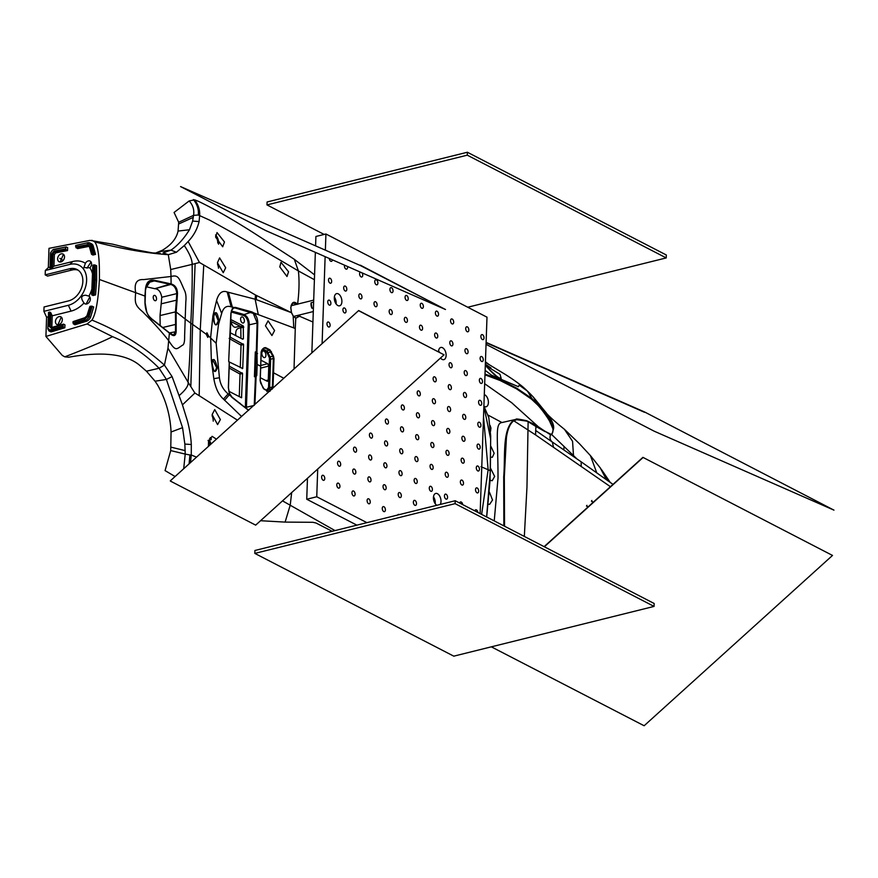 <?xml version="1.0" encoding="UTF-8"?>
<svg xmlns="http://www.w3.org/2000/svg" width="878" height="878" viewBox="0 0 878 878"><rect width="100%" height="100%" fill="white"/><g stroke="black" fill="none" stroke-linecap="round" stroke-linejoin="round"><path stroke-width="1.32" d="M195.136 263.609L192.139 264.377C192.425 281.048 191.975 300.638 190.789 323.159L192.622 324.432L195.136 263.609L199.46 262.478L188.144 241.505C193.599 235.82 197.254 229.169 199.097 221.552L199.624 215.67C200.063 210.072 198.406 204.793 194.653 199.833L189.154 200.941L174.074 212.465L178.684 222.277L178.069 231.068C176.445 238.575 171.199 244.973 162.342 250.274L155.362 253.149M194.653 199.833L198.549 201.391C217.459 210.435 240.835 224.197 268.69 242.668L294.306 259.317L314.576 274.869M294.306 259.317L298.41 270.951C269.228 253.566 239.694 236.654 209.831 220.224L198.285 215.011L193.544 215.351C194.433 209.897 192.973 205.101 189.154 200.941M224.483 241.999L222.694 246.773L215.659 237.181L217.031 232.549L224.483 241.999M217.426 262.774L219.599 257.902L225.679 267.757L223.242 272.707L217.426 262.774M279.797 266.912L286.985 276.504L288.555 271.763L280.982 262.303L279.797 266.912M312.93 322.017L299.541 316.245L295.765 318.187L293.439 316.497L291.419 312.667L290.772 307.739C291.803 301.889 294.064 300.748 297.565 304.315C299.178 292.133 299.464 281.004 298.41 270.951L314.401 279.709M199.46 262.478L255.509 295.019L291.419 312.667L255.136 299.211L255.509 295.019M215.549 234.986A7.463 4.258 -103.9 0 1 218.633 243.393A7.463 4.258 -103.9 0 1 218.567 244.216M217.744 242.954A5.992 3.424 76.1 0 0 217.744 242.932A5.992 3.424 76.1 0 0 215.571 236.489M217.514 264.168A7.463 4.258 -103.9 0 1 218.501 268.207M296.698 304.348L293.23 302.976L291.09 305.5M291.397 304.995A7.463 4.258 -103.9 0 1 292.001 305.511M299.321 315.026L296.72 317.891L295.634 317.88M295.381 317.803L293.186 316.212L293.757 327.911L295.271 328.57L294.031 368.99M294.657 316.179A7.463 4.258 -103.9 0 1 294.262 317.112M295.765 318.187L295.271 328.57M300.067 314.84L299.541 316.245L298.937 315.97M485.347 364.216L491 367.981C485.775 365.039 485.007 365.336 488.673 368.87L497.892 377.43L501.173 378.44L500.021 374.324L486.829 366.247L489.452 369.792L494.259 374.577L499.944 378.473L500.339 379.735L516.802 388.23L531.969 398.557L537.797 404.023L533.385 397.13L546.314 412.945C548.004 415.009 549.321 417.687 550.276 420.946C545.951 414.251 546.017 413.286 537.797 404.023L537.325 404.637C541.792 409.082 548.432 418.817 549.738 421.451L552.91 428.771C553.206 431.647 552.668 433.447 551.285 434.171L550.045 434.281L551.285 434.171L550.045 434.281L550.506 434.775C549.463 437.815 550.078 440.251 552.372 442.073L554.907 443.785M545.907 412.408L547.246 414.186C551.988 420.167 554.106 424.974 553.59 428.618L550.276 420.946L549.738 421.451M577.055 459.018L551.823 434.687L553.59 428.618L552.91 428.771M573.553 456.626L572.566 441.316L564.433 429.298C557.289 423.613 547.576 415.195 545.94 412.462L545.567 411.969M563.819 449.953L564.06 446.935M553.436 446.99L552.372 442.073L535.69 430.483L535.624 434.939L610.429 486.708M504.543 526.218L504.323 476.853L506.408 437.716C507.55 429.342 509.997 423.69 513.751 420.76L516.33 419.311L526.833 421.133L536.129 425.534L550.506 434.775L551.823 434.687L551.285 434.171M544.986 431.592L535.942 426.478L535.69 430.483M535.767 425.117L526.482 420.705L535.942 426.478L535.767 425.117M586.493 506.046L587.755 506.683L586.493 506.046L586.921 505.355M587.426 507.352L587.755 506.683M591.454 501.184L592.716 501.832L591.454 501.184L591.871 500.493M592.398 502.501L592.716 501.832M550.934 434.281L544.843 431.219L535.986 425.15L526.635 420.705C518.821 419.069 515.397 418.597 516.341 419.3L516.769 419.695L513.751 420.76L535.624 434.939M513.246 420.452C502.007 430.67 505.432 457.054 503.698 476.809L503.862 525.867M590.389 455.55L596.667 472.573M485.413 362.46L489.265 364.699L485.435 361.791M489.265 364.699L505.113 374.335C514.771 380.437 521.795 385.618 526.185 389.898L529.544 393.114L527.437 391.116L531.969 398.557L531.53 399.183L537.325 404.637M484.667 383.719L511.644 402.695L537.841 426.324M516.769 419.695L526.833 421.133M484.985 374.851L499.999 380.448L516.451 388.789L531.53 399.183M483.976 406.251A6.278 3.589 76.1 0 0 486.127 406.766A6.278 3.589 76.1 0 0 488.398 402.618A6.278 3.589 76.1 0 0 484.294 394.617M488.124 415.129L501.964 422.537L515.814 419.41M490.056 480.244L492.207 480.738L494.643 476.425L490.55 468.226M488.387 504.246L489.683 504.279L492.536 499.999L489.375 492.031M490.791 457.098L492.349 457.306L494.16 453.289L490.857 446.287M490.517 431.405L490.945 428.036L490.078 425.424M502.326 422.472C494.72 423.119 498.013 436.015 498.013 478.17L494.237 520.895M600.19 467.798L606.325 479.476M600.42 468.106L606.764 479.805L600.541 468.248M485.007 374.061L500.339 379.735L499.999 380.448M483.888 406.284L490.659 439.022L490.341 470.696L486.675 516.286M332.158 531.3L316.036 523.014L312.941 522.3L285.12 522.103L260.546 520.72M256.255 299.552L256.596 295.59M231.287 310.823L233.614 308.002L235.161 307.959L253.336 313.424L257.111 322.928L256.321 351.705L256.969 351.858L257.759 322.917C257.671 318.725 256.343 315.4 253.775 312.93L293.757 327.911M258.242 314.368L255.136 299.211L227.172 291.979C222.299 290.157 218.754 293 216.559 300.506L212.904 315.904L210.643 337.459L211.357 360.397L213.826 378.67L219.434 377.749L216.153 343.298L218.49 324.465L221.673 313.457C223.418 307.487 226.579 305.292 231.155 306.85L233.844 307.465L232.275 308.661L230.87 313.336L228.686 361.023L229.235 362.691L228.357 387.637L229.323 393.311L230.749 396.077L248.628 410.377L231.605 397.13M253.336 313.424L253.775 312.93L252.063 311.964L235.491 307.41L233.844 307.465L232.275 309.034L231.057 313.205L230.19 338.107M203.762 264.926L200.25 329.843L206.231 334.266L207.779 337.393L208.459 335.879L206.912 332.751L206.231 334.266M237.433 420.156L199.196 395.682L200.25 329.843L192.622 324.432L190.833 386.616L188.024 382.095C189.494 365.182 190.416 345.537 190.789 323.159L185.192 319.021L185.796 302.12C186.334 296.885 185.84 292.846 184.314 290.014C178.871 277.942 178.53 274.562 171.012 276.493L170.716 269.535L192.139 264.377C192.304 259.987 189.692 253.709 184.303 245.544L188.144 241.505M196.529 457.142L191.261 455.002L191.305 444.509C190.91 437.211 189.648 429.474 187.53 421.286L182.448 404.857L194.894 393.037L190.833 386.616M199.196 395.682L194.894 393.037M190.515 462.585L191.261 455.002L189.911 454.958L189.099 463.858M335.023 530.586L282.507 500.866M213.826 378.67C215.439 388.01 218.644 394.804 223.44 399.073L241.549 416.446M216.416 439.165L212.114 436.322L208.525 441.557L208.415 446.397M212.125 414.592L217.59 424.601L220.378 419.574L214.737 409.598L212.125 414.592M285.12 522.103L290.234 505.102L291.661 492.602M210.325 444.663A5.992 3.424 76.1 0 0 208.624 441.085M209.14 440.163A7.463 4.258 -103.9 0 1 211.027 444.038M208.031 440.46L211.17 439.615A6.069 3.457 76.1 0 0 209.502 438.748M211.17 439.615L211.214 438.232A7.529 4.302 -103.9 0 0 210.259 437.606M212.092 415.722A7.463 4.258 -103.9 0 1 213.233 421.133M178.684 222.277L193.544 215.351L192.633 221.069L189.472 229.74L178.069 231.068M182.448 404.857L172.088 376.607L164.427 365.105L167.972 348.149L188.024 382.095C188.814 385.31 185.829 389.821 179.068 395.627M172.088 376.607L166.414 379.439L159.094 368.255C145.441 354.35 129.922 343.825 112.56 336.669L87.098 323.96L91.949 320.108C95.768 314.225 98.259 300.682 99.401 279.478L144.969 296.073L144.947 302.57C145.287 311.042 148.053 316.947 153.244 320.316L148.997 316.234M160.169 253.182L152.618 252.93L133.533 249.319L112.472 244.139L90.017 240.385L48.992 248.342L48.323 267.57L45.327 270.479L69.801 264.399A21.994 16.144 117.3 0 1 86.615 280.488A21.994 16.144 117.3 0 1 68.374 305.281L43.9 311.35L46.589 317.199L45.919 336.439L62.294 355.436L64.807 356.841L68.703 357.214C97.787 351.968 124.61 352.484 139.898 365.5L146.45 371.196L159.094 368.255L164.427 365.105C143.312 346.184 119.145 331.182 91.949 320.108M189.911 454.958L185.214 454.091L184.852 444.07L182.558 427.652L166.414 379.439L155.055 381.206L146.45 371.196M175.095 476.524L165.064 470.597L170.716 450.59L185.214 454.091L183.7 468.742M170.716 450.59L171.056 432.009C170.277 415.217 165.799 399.567 157.634 385.069L155.055 381.206M185.17 450.623L171.067 447.165M212.641 359.695L212.136 363.097C212.959 368.914 213.903 371.701 214.956 371.493L216.69 367.652L212.608 359.706M217.349 367.706C215.242 373.929 213.497 372.382 212.125 363.064C213.145 357.105 214.88 358.652 217.349 367.706L216.69 367.652M213.617 319.515A5.894 3.358 -103.9 0 1 213.87 321.853M216.197 324.871L218.315 320.931L215.066 312.766L213.76 316.475C213.595 321.897 214.408 324.695 216.197 324.871M218.973 320.997C215.966 327.428 214.232 325.903 213.749 316.431C215.593 310.219 217.327 311.734 218.973 320.997L218.315 320.931M240.781 404.286A3.139 1.789 76.1 0 0 238.882 402.815M231.166 321.622A5.378 3.062 76.1 0 0 235.611 327.22L240.067 326.221M240.594 318.999A3.139 1.789 76.1 0 0 243.239 323.027A3.139 1.789 76.1 0 0 244.38 320.953A3.139 1.789 76.1 0 0 241.724 316.925A3.139 1.789 76.1 0 0 240.594 318.999M240.945 338.282L240.77 326.583L230.771 321.414M239.255 396.636L240.045 374.094L229.147 368.025M240.265 367.673L241.055 345.131L229.509 338.721M228.785 391.237L241.538 397.767L242.547 373.479L229.202 366.137M228.763 361.725L242.723 368.486L243.557 344.505L230.223 337.174M230.376 332.817L242.811 339.248L243.415 338.667L243.272 325.957L230.837 319.537M231.364 311.01A623.556 355.667 -104 0 1 244.084 314.565L243.316 315.443L231.166 312.008M254.927 404.341L256.113 376.475L255.454 376.519L254.236 405.395L246.433 407.26L246.323 408.468M256.321 351.705L255.289 351.957A1.569 0.9 -103.9 0 1 256.135 353.867L255.377 375.773L256.771 375.422L256.189 376.464M255.289 351.957L254.422 376.761L255.454 376.519M255.377 375.773A1.569 0.9 -103.9 0 1 255.114 376.596M229.136 338.447L229.992 338.096M230.749 396.077L228.115 393.893C223.133 389.634 220.235 384.257 219.434 377.749M256.969 351.858L257.177 364.469L260.667 366.214L260.129 380.415L260.678 383.148L264.179 389.228L268.438 391.412L270.029 391.226L269.469 390.897L271.708 388.745L272.268 389.075L273.003 387.033L273.552 372.788L283.781 378.253M256.771 375.422L257.177 364.469M268.394 391.138L269.469 390.897L268.086 391.061L269.469 390.897L268.086 391.061L263.323 388.526M266.813 391.489L269.634 387.593L268.536 387.494L266.627 390.238M262.303 349.905L266.221 351.924A0.79 0.582 117.3 0 1 266.868 351.046L262.654 348.873L263.872 348.336L261.04 352.254M260.667 366.214L261.117 352.045L261.831 349.971L264.048 347.82L265.628 347.633L269.886 349.817L273.42 355.886L273.991 358.575L273.552 372.788L272.904 372.733L273.343 358.542L270.622 359.212L270.139 356.863L272.838 356.194L273.343 358.542L273.991 358.575M265.628 347.633L265.244 348.171L269.513 350.344L272.838 356.194L273.42 355.886M261.842 353.241A3.38 1.932 76.1 0 0 264.695 357.576A3.38 1.932 76.1 0 0 265.913 355.349A3.38 1.932 76.1 0 0 263.06 351.013A3.38 1.932 76.1 0 0 261.842 353.241M260.964 360.221L267.702 363.701L268.778 366.038L268.284 380.053L267.581 381.293M260.338 377.727L267.088 381.217M272.904 372.733L272.345 386.968L271.708 388.745L268.997 389.371A0.79 0.615 45.8 0 1 268.075 388.833M274.584 330.567L271.928 335.55L265.441 325.826L268.097 320.843L274.584 330.567M241.285 327.417L238.201 328.471A7.419 4.236 76.1 0 0 235.71 333.3A7.419 4.236 76.1 0 0 235.875 335.659M63.106 260.503L59.869 258.308M78.153 270.183A17.275 12.687 117.3 0 0 72.018 270.007L47.544 276.087L45.173 274.858L69.647 268.778A17.275 12.687 -62.7 0 1 77.012 269.491A17.275 12.687 -62.7 0 1 82.137 286.085A17.275 12.687 -62.7 0 1 68.528 300.902L44.054 306.971L43.9 311.35M45.327 270.479L45.173 274.858M50.88 312.875L49.805 312.063L49.3 326.484L51.824 327.329L52.219 315.806L50.88 312.875L50.397 326.572L51.67 327.703L51.22 328.174L49.3 326.484M84.014 302.976A4.324 3.172 -62.7 0 0 84.914 303.788A4.324 3.172 -62.7 0 0 86.757 303.964A4.324 3.172 -62.7 0 0 90.16 300.287A4.324 3.172 -62.7 0 0 88.908 296.127L85.627 295.206C80.985 295.502 80.447 298.081 84.014 302.976A26.702 19.601 -62.7 0 1 71.063 311.119L52.219 315.806M48.257 316.782L46.589 317.199M47.84 328.723L48.553 312.37L47.84 328.723L48.905 330.896L51.846 331.708A3069.444 2253.694 117.3 0 1 64.84 327.779L64.95 324.86L63.534 324.125L50.935 327.659M48.553 312.37L49.805 312.063M48.948 330.918L50.32 331.632A3.139 2.305 -62.7 0 0 51.846 331.708M64.84 327.779L63.425 327.055L50.408 330.984L49.892 330.018L62.975 326.067L63.534 324.125M51.22 328.174L63.018 324.619M63.425 327.055L62.975 326.067M47.994 328.328L49.892 330.018M92.838 275.462A26.702 19.601 -62.7 0 0 89.896 267.801L83.893 267.592L85.396 263.29A26.702 19.601 -62.7 0 0 72.797 261.49L53.953 266.166L51.33 268.262L51.835 253.841L53.909 251.152L54.304 252.151L52.932 253.94L54.359 254.653L55.665 252.897L54.304 252.151L66.124 249.846L65.663 248.847L53.909 251.152M92.355 287.249A26.702 19.601 -62.7 0 1 88.908 296.127L88.865 296.106M86.999 268.207L91.038 261.929M89.896 267.801A4.324 3.172 -62.7 0 0 90.105 261.084A4.324 3.172 -62.7 0 0 88.261 260.909A4.324 3.172 -62.7 0 0 85.396 263.29M89.808 296.962L86.121 304.062M52.68 249.945L50.639 252.623L50.079 268.58L50.485 253.018L52.68 249.945L66.223 246.916L53.251 249.451M49.991 267.153L48.323 267.57M50.079 268.58L51.33 268.262M52.46 267.625L52.932 253.94L51.835 253.841M53.953 266.166L54.359 254.653M55.665 252.897A3299.173 2422.369 -62.7 0 0 55.698 252.886A3299.173 2422.369 -62.7 0 0 67.54 250.581L66.124 249.846M65.663 248.847L65.718 247.409M67.54 250.581L67.639 247.651L66.223 246.916M91.916 240.265L94.681 241.878C122.02 248.913 146.56 253.182 168.291 254.675L176.423 252.249L170.936 250.131L163.132 252.853L168.291 254.675L170.716 269.535M159.576 251.613L170.936 250.131C177.696 245.533 183.875 238.739 189.472 229.74M193.314 217.36L178.86 223.912M176.423 252.249L184.303 245.544M177.071 300.408L177.488 293.614C177.389 288.39 175.249 285.152 171.089 283.912L171.012 276.493L143.575 279.599C136.672 279.127 134.027 283.374 135.651 292.363C135.069 301.593 134.114 304.732 142.456 311.58C153.398 322.511 162.167 332.246 168.774 340.796C175.83 351.913 176.39 349.137 182.383 345.284C184.029 344.78 184.764 341.652 184.621 335.912L185.192 319.021L176.149 311.975L177.071 300.408L176.39 300.21L175.446 311.888L176.149 311.975L176.16 331.643C175.743 336.373 173.493 336.845 169.399 333.058L167.972 348.149M176.16 331.643L169.476 332.905M145.594 288.434L150.566 280.96C148.876 280.214 147.186 283.232 145.518 290.003L145.079 302.647L146.615 311.361C147.427 314.533 149.611 317.408 153.156 319.998L169.355 332.784L173.515 335.122L175.468 331.489L175.534 324.443L163.045 327.428M153.244 320.316L169.224 332.894L152.959 319.976M150.511 280.971L154.319 280.927L148.02 282.628M154.627 280.334L154.319 280.927L170.716 284.461L171.089 283.912L154.627 280.334C149.095 279.248 146.011 282.409 145.386 289.828L144.925 296.325M176.226 324.399L175.534 324.443L175.446 311.888L160.026 315.564L160.147 325.167M177.488 293.614L176.796 293.614L176.39 300.21L161.19 303.821L160.026 315.564M146.121 286.733L154.791 288.697A31.751 18.12 -103.9 0 1 154.934 288.73L170.716 284.461C174.228 285.394 176.258 288.445 176.796 293.614L161.772 297.247L161.19 303.821M153.211 297.192A2.744 1.569 76.1 0 0 155.538 300.715A2.744 1.569 76.1 0 0 156.525 298.904A2.744 1.569 76.1 0 0 154.21 295.381A2.744 1.569 76.1 0 0 153.211 297.192M154.934 288.73C158.501 288.95 160.784 291.792 161.772 297.247M94.681 241.878C98.16 246.038 99.73 258.571 99.401 279.478M96.657 280.17L96.602 265.705L94.078 264.882L94.133 279.347L93.068 294.075L95.592 294.898L96.657 280.17L95.23 279.434L94.165 294.163M93.068 294.075L91.652 294.788L93.068 295.524L95.592 294.898M87.624 242.745L75.717 245.434L87.624 242.745A6.278 4.609 117.3 0 1 90.05 243.052A6.278 4.609 117.3 0 1 91.619 244.655L93.035 245.39L95.526 254.4L92.969 255.037L91.542 254.302L89.391 246.641L86.977 244.71L89.468 245.906L89.391 246.641M86.977 244.71L75.673 246.894L77.538 248.606A3416.43 2508.457 117.3 0 1 88.832 246.422A3.139 2.305 117.3 0 1 89.238 246.389M93.035 245.39A6.278 4.609 -62.7 0 0 91.477 243.788L90.05 243.052M61.208 253.874A4.324 3.172 -62.7 0 0 57.805 257.572A4.324 3.172 -62.7 0 0 59.089 261.732A4.324 3.172 -62.7 0 0 60.933 261.907A4.324 3.172 -62.7 0 0 64.335 258.198A4.324 3.172 -62.7 0 0 63.051 254.049A4.324 3.172 -62.7 0 0 61.208 253.874M59.013 316.651A4.324 3.172 -62.7 0 0 55.61 320.349A4.324 3.172 -62.7 0 0 56.894 324.498A4.324 3.172 -62.7 0 0 58.738 324.673A4.324 3.172 -62.7 0 0 62.14 320.975A4.324 3.172 -62.7 0 0 60.856 316.826A4.324 3.172 -62.7 0 0 59.013 316.651M91.158 306.126L88.096 316.157L84.42 319.603L73.006 323.071L74.871 324.783A3406.267 2500.994 -62.7 0 0 86.318 321.304A6.278 4.609 -62.7 0 0 90.522 317.364L93.694 306.949L91.158 306.126L89.874 306.444L86.977 315.718L84.881 317.693L73.061 321.611L84.409 318.165L87.032 315.696L89.874 306.444M86.318 321.304A3406.267 2500.994 -62.7 0 0 86.34 321.304L84.903 320.58L73.456 324.048M45.919 336.439L87.098 323.96M94.133 279.347L95.23 279.434L95.186 264.969M91.806 294.393L92.881 279.654L92.827 265.2L94.078 264.882M92.827 265.2L91.652 294.788M87.087 243.239L90.588 244.907L92.991 253.577L91.707 253.896L89.468 245.906M75.717 245.434L75.673 246.894M95.526 254.4L92.991 253.577M90.588 244.907L91.619 244.655L94.111 253.665M60.198 261.995L63.183 254.894L63.918 254.807M61.723 317.573L60.999 317.671L57.981 324.761M73.006 323.071L73.061 321.611M88.096 316.157L89.106 316.629A6.278 4.609 117.3 0 1 84.903 320.58L84.42 319.603M90.522 317.364L89.106 316.629L92.278 306.213M64.807 356.841C83.816 349.433 102.002 342.047 112.56 336.669M182.558 427.652L171.056 432.009M606.907 479.904L601.814 470.048M311.141 302.745A5.498 3.139 76.1 0 0 311.975 308.299L311.141 302.745L313.622 302.131M313.424 307.937L311.975 308.299M486.05 344.341L654.297 431.241L833.968 510.14L644.606 411.991L486.116 342.387M833.968 510.14L644.606 411.991M486.105 342.727L644.474 412.276M360.243 265.474L180.561 186.575L360.243 265.474L445.508 309.517L265.836 230.607L180.561 186.575M445.508 309.517L360.375 265.189M331.643 281.531A2.59 1.482 76.1 0 0 329.459 278.205A2.59 1.482 76.1 0 0 328.526 279.917A2.59 1.482 76.1 0 0 330.71 283.243A2.59 1.482 76.1 0 0 331.643 281.531M330.885 303.426A2.59 1.482 76.1 0 0 328.69 300.1A2.59 1.482 76.1 0 0 327.757 301.812A2.59 1.482 76.1 0 0 329.941 305.138A2.59 1.482 76.1 0 0 330.885 303.426M330.117 325.321A2.59 1.482 76.1 0 0 327.933 322.006A2.59 1.482 76.1 0 0 326.989 323.708A2.59 1.482 76.1 0 0 329.184 327.033A2.59 1.482 76.1 0 0 330.117 325.321M324.761 478.609A2.59 1.482 76.1 0 0 322.577 475.283A2.59 1.482 76.1 0 0 321.633 476.984A2.59 1.482 76.1 0 0 323.828 480.31A2.59 1.482 76.1 0 0 324.761 478.609M344.538 265.178A2.59 1.482 76.1 0 0 344.439 265.847A2.59 1.482 76.1 0 0 346.634 269.173A2.59 1.482 76.1 0 0 347.567 267.461A2.59 1.482 76.1 0 0 347.479 266.462M346.81 289.356A2.59 1.482 76.1 0 0 344.615 286.041A2.59 1.482 76.1 0 0 343.682 287.743A2.59 1.482 76.1 0 0 345.866 291.068A2.59 1.482 76.1 0 0 346.81 289.356M346.042 311.262A2.59 1.482 76.1 0 0 343.858 307.937A2.59 1.482 76.1 0 0 342.914 309.638A2.59 1.482 76.1 0 0 345.098 312.963A2.59 1.482 76.1 0 0 346.042 311.262M339.929 486.434A2.59 1.482 76.1 0 0 337.734 483.109A2.59 1.482 76.1 0 0 336.801 484.821A2.59 1.482 76.1 0 0 338.985 488.146A2.59 1.482 76.1 0 0 339.929 486.434M340.686 464.539A2.59 1.482 76.1 0 0 338.502 461.213A2.59 1.482 76.1 0 0 337.558 462.925A2.59 1.482 76.1 0 0 339.753 466.24A2.59 1.482 76.1 0 0 340.686 464.539M360.276 272.081A2.59 1.482 76.1 0 0 359.607 273.673A2.59 1.482 76.1 0 0 361.791 276.998A2.59 1.482 76.1 0 0 362.735 275.297A2.59 1.482 76.1 0 0 362.065 272.871M361.966 297.192A2.59 1.482 76.1 0 0 359.782 293.867A2.59 1.482 76.1 0 0 358.839 295.579A2.59 1.482 76.1 0 0 361.023 298.893A2.59 1.482 76.1 0 0 361.966 297.192M355.085 494.259A2.59 1.482 76.1 0 0 352.89 490.945A2.59 1.482 76.1 0 0 351.957 492.646A2.59 1.482 76.1 0 0 354.141 495.971A2.59 1.482 76.1 0 0 355.085 494.259M355.842 472.364A2.59 1.482 76.1 0 0 353.658 469.039A2.59 1.482 76.1 0 0 352.726 470.751A2.59 1.482 76.1 0 0 354.91 474.076A2.59 1.482 76.1 0 0 355.842 472.364M356.611 450.469A2.59 1.482 76.1 0 0 354.427 447.143A2.59 1.482 76.1 0 0 353.483 448.856A2.59 1.482 76.1 0 0 355.678 452.181A2.59 1.482 76.1 0 0 356.611 450.469M377.891 283.122A2.59 1.482 76.1 0 0 375.696 279.797A2.59 1.482 76.1 0 0 374.763 281.509A2.59 1.482 76.1 0 0 376.947 284.834A2.59 1.482 76.1 0 0 377.891 283.122M377.123 305.017A2.59 1.482 76.1 0 0 374.939 301.692A2.59 1.482 76.1 0 0 373.995 303.404A2.59 1.482 76.1 0 0 376.19 306.729A2.59 1.482 76.1 0 0 377.123 305.017M370.242 502.095A2.59 1.482 76.1 0 0 368.058 498.77A2.59 1.482 76.1 0 0 367.114 500.482A2.59 1.482 76.1 0 0 369.309 503.796A2.59 1.482 76.1 0 0 370.242 502.095M371.01 480.2A2.59 1.482 76.1 0 0 368.815 476.875A2.59 1.482 76.1 0 0 367.882 478.576A2.59 1.482 76.1 0 0 370.066 481.901A2.59 1.482 76.1 0 0 371.01 480.2M371.767 458.294A2.59 1.482 76.1 0 0 369.583 454.98A2.59 1.482 76.1 0 0 368.65 456.681A2.59 1.482 76.1 0 0 370.834 460.006A2.59 1.482 76.1 0 0 371.767 458.294M372.535 436.399A2.59 1.482 76.1 0 0 370.351 433.073A2.59 1.482 76.1 0 0 369.408 434.786A2.59 1.482 76.1 0 0 371.603 438.111A2.59 1.482 76.1 0 0 372.535 436.399M484.008 337.931A2.59 1.482 76.1 0 0 481.813 334.606A2.59 1.482 76.1 0 0 480.881 336.307A2.59 1.482 76.1 0 0 483.065 339.632A2.59 1.482 76.1 0 0 484.008 337.931M483.24 359.826A2.59 1.482 76.1 0 0 481.056 356.501A2.59 1.482 76.1 0 0 480.112 358.213A2.59 1.482 76.1 0 0 482.296 361.527A2.59 1.482 76.1 0 0 483.24 359.826M482.472 381.721A2.59 1.482 76.1 0 0 480.288 378.396A2.59 1.482 76.1 0 0 479.344 380.108A2.59 1.482 76.1 0 0 481.539 383.434A2.59 1.482 76.1 0 0 482.472 381.721M481.715 403.617A2.59 1.482 76.1 0 0 479.52 400.291A2.59 1.482 76.1 0 0 478.587 402.003A2.59 1.482 76.1 0 0 480.771 405.329A2.59 1.482 76.1 0 0 481.715 403.617M480.946 425.512A2.59 1.482 76.1 0 0 478.751 422.197A2.59 1.482 76.1 0 0 477.819 423.898A2.59 1.482 76.1 0 0 480.003 427.224A2.59 1.482 76.1 0 0 480.946 425.512M477.851 512.434A2.59 1.482 76.1 0 0 475.7 509.778A2.59 1.482 76.1 0 0 474.833 510.875M478.653 491.208A2.59 1.482 76.1 0 0 476.458 487.883A2.59 1.482 76.1 0 0 475.525 489.595A2.59 1.482 76.1 0 0 477.709 492.909A2.59 1.482 76.1 0 0 478.653 491.208M479.421 469.313A2.59 1.482 76.1 0 0 477.226 465.988A2.59 1.482 76.1 0 0 476.293 467.7A2.59 1.482 76.1 0 0 478.477 471.014A2.59 1.482 76.1 0 0 479.421 469.313M480.178 447.418A2.59 1.482 76.1 0 0 477.994 444.092A2.59 1.482 76.1 0 0 477.05 445.794A2.59 1.482 76.1 0 0 479.245 449.119A2.59 1.482 76.1 0 0 480.178 447.418M468.841 330.095A2.59 1.482 76.1 0 0 466.657 326.77A2.59 1.482 76.1 0 0 465.713 328.482A2.59 1.482 76.1 0 0 467.908 331.807A2.59 1.482 76.1 0 0 468.841 330.095M468.084 351.99A2.59 1.482 76.1 0 0 465.889 348.676A2.59 1.482 76.1 0 0 464.956 350.377A2.59 1.482 76.1 0 0 467.14 353.702A2.59 1.482 76.1 0 0 468.084 351.99M467.315 373.896A2.59 1.482 76.1 0 0 465.131 370.571A2.59 1.482 76.1 0 0 464.188 372.272A2.59 1.482 76.1 0 0 466.372 375.597A2.59 1.482 76.1 0 0 467.315 373.896M466.547 395.791A2.59 1.482 76.1 0 0 464.363 392.466A2.59 1.482 76.1 0 0 463.419 394.178A2.59 1.482 76.1 0 0 465.614 397.493A2.59 1.482 76.1 0 0 466.547 395.791M465.79 417.687A2.59 1.482 76.1 0 0 463.595 414.361A2.59 1.482 76.1 0 0 462.662 416.073A2.59 1.482 76.1 0 0 464.846 419.399A2.59 1.482 76.1 0 0 465.79 417.687M462.695 504.609A2.59 1.482 76.1 0 0 460.544 501.953A2.59 1.482 76.1 0 0 459.677 503.05M463.496 483.372A2.59 1.482 76.1 0 0 461.301 480.057A2.59 1.482 76.1 0 0 460.368 481.759A2.59 1.482 76.1 0 0 462.552 485.084A2.59 1.482 76.1 0 0 463.496 483.372M464.253 461.477A2.59 1.482 76.1 0 0 462.069 458.162A2.59 1.482 76.1 0 0 461.126 459.863A2.59 1.482 76.1 0 0 463.321 463.189A2.59 1.482 76.1 0 0 464.253 461.477M465.022 439.582A2.59 1.482 76.1 0 0 462.838 436.256A2.59 1.482 76.1 0 0 461.894 437.968A2.59 1.482 76.1 0 0 464.078 441.294A2.59 1.482 76.1 0 0 465.022 439.582M453.685 322.27A2.59 1.482 76.1 0 0 451.501 318.944A2.59 1.482 76.1 0 0 450.557 320.657A2.59 1.482 76.1 0 0 452.752 323.971A2.59 1.482 76.1 0 0 453.685 322.27M452.916 344.165A2.59 1.482 76.1 0 0 450.732 340.84A2.59 1.482 76.1 0 0 449.788 342.552A2.59 1.482 76.1 0 0 451.983 345.877A2.59 1.482 76.1 0 0 452.916 344.165M452.159 366.06A2.59 1.482 76.1 0 0 449.964 362.735A2.59 1.482 76.1 0 0 449.031 364.447A2.59 1.482 76.1 0 0 451.215 367.772A2.59 1.482 76.1 0 0 452.159 366.06M451.391 387.955A2.59 1.482 76.1 0 0 449.207 384.641A2.59 1.482 76.1 0 0 448.263 386.342A2.59 1.482 76.1 0 0 450.458 389.667A2.59 1.482 76.1 0 0 451.391 387.955M450.623 409.861A2.59 1.482 76.1 0 0 448.438 406.536A2.59 1.482 76.1 0 0 447.495 408.237A2.59 1.482 76.1 0 0 449.69 411.562A2.59 1.482 76.1 0 0 450.623 409.861M447.571 497.442A2.59 1.482 76.1 0 0 445.376 494.127A2.59 1.482 76.1 0 0 444.444 495.829A2.59 1.482 76.1 0 0 446.628 499.154A2.59 1.482 76.1 0 0 447.571 497.442M448.329 475.547A2.59 1.482 76.1 0 0 446.145 472.221A2.59 1.482 76.1 0 0 445.201 473.933A2.59 1.482 76.1 0 0 447.396 477.259A2.59 1.482 76.1 0 0 448.329 475.547M449.097 453.652A2.59 1.482 76.1 0 0 446.913 450.326A2.59 1.482 76.1 0 0 445.969 452.038A2.59 1.482 76.1 0 0 448.153 455.364A2.59 1.482 76.1 0 0 449.097 453.652M449.865 431.756A2.59 1.482 76.1 0 0 447.67 428.431A2.59 1.482 76.1 0 0 446.737 430.143A2.59 1.482 76.1 0 0 448.921 433.458A2.59 1.482 76.1 0 0 449.865 431.756M438.528 314.434A2.59 1.482 76.1 0 0 436.333 311.119A2.59 1.482 76.1 0 0 435.4 312.82A2.59 1.482 76.1 0 0 437.584 316.146A2.59 1.482 76.1 0 0 438.528 314.434M437.76 336.34A2.59 1.482 76.1 0 0 435.576 333.014A2.59 1.482 76.1 0 0 434.632 334.727A2.59 1.482 76.1 0 0 436.827 338.041A2.59 1.482 76.1 0 0 437.76 336.34M436.234 380.13A2.59 1.482 76.1 0 0 434.039 376.805A2.59 1.482 76.1 0 0 433.106 378.517A2.59 1.482 76.1 0 0 435.29 381.842A2.59 1.482 76.1 0 0 436.234 380.13M435.466 402.025A2.59 1.482 76.1 0 0 433.282 398.7A2.59 1.482 76.1 0 0 432.338 400.412A2.59 1.482 76.1 0 0 434.533 403.737A2.59 1.482 76.1 0 0 435.466 402.025M432.404 489.617A2.59 1.482 76.1 0 0 430.22 486.291A2.59 1.482 76.1 0 0 429.287 488.003A2.59 1.482 76.1 0 0 431.471 491.329A2.59 1.482 76.1 0 0 432.404 489.617M433.172 467.722A2.59 1.482 76.1 0 0 430.988 464.396A2.59 1.482 76.1 0 0 430.044 466.108A2.59 1.482 76.1 0 0 432.239 469.423A2.59 1.482 76.1 0 0 433.172 467.722M433.941 445.826A2.59 1.482 76.1 0 0 431.746 442.501A2.59 1.482 76.1 0 0 430.813 444.202A2.59 1.482 76.1 0 0 432.997 447.528A2.59 1.482 76.1 0 0 433.941 445.826M434.698 423.92A2.59 1.482 76.1 0 0 432.514 420.606A2.59 1.482 76.1 0 0 431.581 422.307A2.59 1.482 76.1 0 0 433.765 425.632A2.59 1.482 76.1 0 0 434.698 423.92M423.372 306.609A2.59 1.482 76.1 0 0 421.177 303.283A2.59 1.482 76.1 0 0 420.244 304.995A2.59 1.482 76.1 0 0 422.428 308.321A2.59 1.482 76.1 0 0 423.372 306.609M422.603 328.504A2.59 1.482 76.1 0 0 420.419 325.189A2.59 1.482 76.1 0 0 419.475 326.89A2.59 1.482 76.1 0 0 421.659 330.216A2.59 1.482 76.1 0 0 422.603 328.504M420.31 394.2A2.59 1.482 76.1 0 0 418.115 390.875A2.59 1.482 76.1 0 0 417.182 392.587A2.59 1.482 76.1 0 0 419.366 395.901A2.59 1.482 76.1 0 0 420.31 394.2M416.479 503.687A2.59 1.482 76.1 0 0 414.295 500.361A2.59 1.482 76.1 0 0 413.362 502.073A2.59 1.482 76.1 0 0 415.546 505.388A2.59 1.482 76.1 0 0 416.479 503.687M417.248 481.792A2.59 1.482 76.1 0 0 415.064 478.466A2.59 1.482 76.1 0 0 414.12 480.167A2.59 1.482 76.1 0 0 416.315 483.493A2.59 1.482 76.1 0 0 417.248 481.792M418.016 459.885A2.59 1.482 76.1 0 0 415.821 456.571A2.59 1.482 76.1 0 0 414.888 458.272A2.59 1.482 76.1 0 0 417.072 461.598A2.59 1.482 76.1 0 0 418.016 459.885M418.784 437.99A2.59 1.482 76.1 0 0 416.589 434.665A2.59 1.482 76.1 0 0 415.656 436.377A2.59 1.482 76.1 0 0 417.84 439.702A2.59 1.482 76.1 0 0 418.784 437.99M419.541 416.095A2.59 1.482 76.1 0 0 417.357 412.77A2.59 1.482 76.1 0 0 416.413 414.482A2.59 1.482 76.1 0 0 418.608 417.807A2.59 1.482 76.1 0 0 419.541 416.095M408.204 298.783A2.59 1.482 76.1 0 0 406.02 295.458A2.59 1.482 76.1 0 0 405.076 297.17A2.59 1.482 76.1 0 0 407.271 300.485A2.59 1.482 76.1 0 0 408.204 298.783M407.447 320.679A2.59 1.482 76.1 0 0 405.252 317.353A2.59 1.482 76.1 0 0 404.319 319.065A2.59 1.482 76.1 0 0 406.503 322.391A2.59 1.482 76.1 0 0 407.447 320.679M399.249 514.64A2.59 1.482 76.1 0 0 398.371 514.431A2.59 1.482 76.1 0 0 397.701 515.024M401.323 495.85A2.59 1.482 76.1 0 0 399.139 492.536A2.59 1.482 76.1 0 0 398.195 494.237A2.59 1.482 76.1 0 0 400.39 497.563A2.59 1.482 76.1 0 0 401.323 495.85M402.091 473.955A2.59 1.482 76.1 0 0 399.907 470.63A2.59 1.482 76.1 0 0 398.963 472.342A2.59 1.482 76.1 0 0 401.147 475.667A2.59 1.482 76.1 0 0 402.091 473.955M402.859 452.06A2.59 1.482 76.1 0 0 400.664 448.735A2.59 1.482 76.1 0 0 399.731 450.447A2.59 1.482 76.1 0 0 401.915 453.772A2.59 1.482 76.1 0 0 402.859 452.06M403.617 430.165A2.59 1.482 76.1 0 0 401.433 426.84A2.59 1.482 76.1 0 0 400.489 428.552A2.59 1.482 76.1 0 0 402.684 431.866A2.59 1.482 76.1 0 0 403.617 430.165M404.385 408.27A2.59 1.482 76.1 0 0 402.201 404.945A2.59 1.482 76.1 0 0 401.257 406.646A2.59 1.482 76.1 0 0 403.441 409.971A2.59 1.482 76.1 0 0 404.385 408.27M393.048 290.947A2.59 1.482 76.1 0 0 390.864 287.633A2.59 1.482 76.1 0 0 389.92 289.334A2.59 1.482 76.1 0 0 392.115 292.659A2.59 1.482 76.1 0 0 393.048 290.947M392.279 312.853A2.59 1.482 76.1 0 0 390.095 309.528A2.59 1.482 76.1 0 0 389.152 311.229A2.59 1.482 76.1 0 0 391.347 314.554A2.59 1.482 76.1 0 0 392.279 312.853M385.398 509.92A2.59 1.482 76.1 0 0 383.214 506.595A2.59 1.482 76.1 0 0 382.27 508.307A2.59 1.482 76.1 0 0 384.465 511.633A2.59 1.482 76.1 0 0 385.398 509.92M386.166 488.025A2.59 1.482 76.1 0 0 383.982 484.7A2.59 1.482 76.1 0 0 383.038 486.412A2.59 1.482 76.1 0 0 385.222 489.737A2.59 1.482 76.1 0 0 386.166 488.025M386.935 466.13A2.59 1.482 76.1 0 0 384.74 462.805A2.59 1.482 76.1 0 0 383.807 464.517A2.59 1.482 76.1 0 0 385.991 467.831A2.59 1.482 76.1 0 0 386.935 466.13M387.692 444.235A2.59 1.482 76.1 0 0 385.508 440.91A2.59 1.482 76.1 0 0 384.564 442.611A2.59 1.482 76.1 0 0 386.759 445.936A2.59 1.482 76.1 0 0 387.692 444.235M388.46 422.329A2.59 1.482 76.1 0 0 386.276 419.015A2.59 1.482 76.1 0 0 385.332 420.716A2.59 1.482 76.1 0 0 387.516 424.041A2.59 1.482 76.1 0 0 388.46 422.329M341.893 301.681A6.278 3.589 76.1 0 0 336.581 293.625A6.278 3.589 76.1 0 0 334.309 297.763A6.278 3.589 76.1 0 0 339.61 305.818A6.278 3.589 76.1 0 0 341.893 301.681M336.076 303.865A6.278 3.589 76.1 0 0 336.131 303.108A6.278 3.589 76.1 0 0 334.375 297.016M440.229 504.455A6.278 3.589 76.1 0 0 441.008 501.492A6.278 3.589 76.1 0 0 435.707 493.436A6.278 3.589 76.1 0 0 433.436 497.574A6.278 3.589 76.1 0 0 436.871 505.289M435.192 503.676A6.278 3.589 76.1 0 0 435.258 502.918A6.278 3.589 76.1 0 0 433.491 496.827M440.526 358.004A6.278 3.589 76.1 0 0 443.84 359.651A6.278 3.589 76.1 0 0 446.112 355.513A6.278 3.589 76.1 0 0 440.811 347.458A6.278 3.589 76.1 0 0 438.528 351.595A6.278 3.589 76.1 0 0 438.528 351.793M439.384 352.232A6.278 3.589 76.1 0 0 438.594 350.838M480.134 513.619L486.994 317.177L325.925 233.998L315.915 236.478L315.597 245.522M366.916 522.662L316.749 496.761L317.715 469.028M356.896 525.154L306.74 499.242L316.749 496.761M329.294 258.483A2.59 1.482 76.1 0 0 331.478 261.337A2.59 1.482 76.1 0 0 332.4 259.844M322.105 343.605L325.134 256.65M325.376 249.824L325.925 233.998M315.356 252.359L311.855 352.879M307.465 478.301L306.74 499.242M832.509 555.434L642.905 457.35L832.509 555.434L644.134 725.755L491.329 646.834M642.905 457.35L544.119 546.665M544.349 546.774L643.014 457.57M170.288 480.87L358.663 310.549L170.288 480.87M358.663 310.549L444.048 354.811L255.674 525.132L170.409 481.089M444.048 354.811L358.784 310.768M324.147 234.437L266.989 204.914L267.088 201.995L467.37 152.245L666.336 255.004L666.226 257.923L467.733 307.234M266.989 204.914L467.272 155.165L666.226 257.923M467.37 152.245L467.272 155.165M654.066 606.413L453.783 656.162L254.818 553.403L455.1 503.654L654.066 606.413L654.165 603.493L455.199 500.734L455.1 503.654M455.199 500.734L254.916 550.484L254.818 553.403M198.285 215.011C198.878 209.546 197.265 204.409 193.434 199.58M527.437 391.116L519.205 385.113L518.393 386.704L491.537 375.224L485.139 370.307M581.203 466.119L581.148 461.806L554.852 443.752M528.128 421.605L526.965 487.136L524.331 536.436M503.698 476.809L504.323 476.853M228.368 292.231L232.33 307.113M227.172 291.979L231.155 306.85M216.559 300.506L221.673 313.457M208.459 335.879L216.153 343.298M483.515 416.732L488.146 469.752L481.001 466.69M490.341 470.696L488.146 469.752L481.627 514.387M192.633 221.069L199.097 221.552M184.852 444.07L191.305 444.509M241.121 397.602L241.713 397.46M242.547 373.479L240.045 374.094M239.771 373.512L242.273 372.887M242.141 368.639L242.723 368.486M243.557 344.505L241.055 345.131M240.781 344.538L243.283 343.924M240.77 326.583L243.272 325.957M242.24 338.952L243.415 338.667M243.81 327.132L241.307 327.746M243.502 315.476A7.243 4.127 -103.9 0 1 248.222 324.695L245.346 407.162A7.243 4.127 -103.9 0 1 245.313 407.721M245.346 407.162L246.433 407.26L249.308 324.794L248.222 324.695M252.063 311.964L244.084 314.565C247.355 316.179 249.1 319.592 249.308 324.794L257.759 322.917M232.615 308.639L235.491 307.41M224.592 400.269L229.268 394.848M223.44 399.073L228.115 393.893M257.539 353.516L256.135 353.867M269.447 388.636L268.405 388.274M271.412 351.584L267.208 353.088L269.173 357.357L270.139 356.863L266.868 351.046L269.886 349.817M267.581 351.639L266.758 352.374L267.208 353.088M270.512 358.015L269.458 358.224L268.536 387.494M269.173 357.357L269.458 358.224M268.284 380.053L265.858 380.58M260.7 368.123L268.778 366.038M267.702 363.701L260.788 365.478M273.003 387.033L269.634 387.593L270.622 359.212L269.535 359.124M72.018 270.007L69.647 268.778M71.063 311.119L68.374 305.281M69.801 264.399L72.797 261.49M154.791 288.697L170.936 283.868M88.832 246.422L87.394 245.697L76.112 247.87M208.492 441.678A5.027 2.864 -103.9 0 1 210.029 444.937M295.535 317.814L293.417 316.267L291.485 312.601L290.859 307.838C291.32 304.611 292.111 302.998 293.23 302.976M296.72 317.891L295.524 317.814M581.148 461.806L612.998 484.382M564.433 429.298L579.513 443.807L590.477 455.649L600.442 468.128M533.385 397.13L529.544 393.114M486.686 516.999L490.034 480.837L490.714 436.278L488.816 417.632L483.888 406.108M229.323 362.877L228.456 387.78L229.388 393.234L232.253 397.547L248.551 410.114M268.909 391.204L264.015 388.899L262.72 387.352L260.217 380.547L261.216 352.122L261.787 350.41L264.355 348.05M601.628 469.763L610.144 482.274M210.094 444.883L208.525 441.524M293.57 316.453L313.292 311.547M291.167 305.72L313.687 300.122"/></g></svg>

